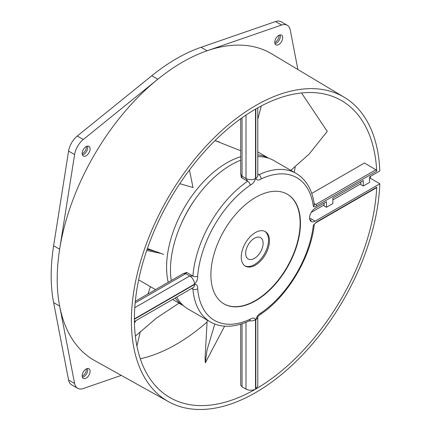 <?xml version="1.0" encoding="UTF-8"?>
<svg xmlns="http://www.w3.org/2000/svg" width="431" height="431" viewBox="0 0 431 431"><rect width="100%" height="100%" fill="white"/><g stroke="black" fill="none" stroke-linecap="round" stroke-linejoin="round"><path stroke-width="0.65" d="M257.792 174.372L258.923 174.727A85.747 49.506 -60 0 1 296.162 173.429L273.971 160.618A85.747 49.506 120 0 0 257.792 156.604M240.719 160.197A85.747 49.506 120 0 0 231.097 164.863A85.747 49.506 120 0 0 171.231 280.549M176.662 297.131A85.747 49.506 120 0 0 188.223 309.135L210.414 321.946A85.747 49.506 -60 0 1 192.921 289.045L192.048 288.247M134.79 307.686L189.753 275.953L192.921 276.039L186.58 272.376L182.442 274.078M240.719 173.138L241.317 177.572L247.658 181.23L245.999 178.531A6.724 3.884 0 0 0 255.508 178.531C254.64 181.596 252.889 183.827 250.255 185.211A3.362 1.751 -124.4 0 0 247.658 181.23A85.747 49.506 -60 0 0 192.921 276.039A3.362 1.751 4.4 0 0 197.662 276.298A82.386 47.566 -60 0 1 250.255 185.211M249.328 320.82A6.724 3.884 180 0 0 255.508 319.775C254.64 317.706 252.889 317.507 250.255 319.161A82.386 47.566 -60 0 1 197.662 288.797C197.781 285.688 196.73 284.271 194.505 284.552A6.724 3.884 -120 0 1 193.115 287.633L134.424 321.521M183.455 273.496L185.788 273.663L135.172 302.885M186.58 272.376A1.121 0.646 -60 0 1 185.788 273.663L189.753 275.953A6.724 3.884 -120 0 1 194.505 284.185C196.73 281.901 197.781 279.272 197.662 276.298M242.033 117.798L242.033 176.247L240.719 174.302M257.792 107.831L257.792 175.606A6.724 3.884 0 0 1 255.825 178.348C256.693 180.411 258.444 180.616 261.078 178.962A82.386 47.566 -60 0 1 313.353 206.384C314.059 207.209 315.104 207.042 316.489 205.889A1.121 0.646 -120 0 0 315.697 204.52L314.237 204.041M255.825 178.348L255.825 108.946A171.49 99.011 120 0 1 342.015 100.897A171.49 99.011 120 0 1 376.726 171.112L375.897 169.766L315.697 204.52L314.177 203.642M311.742 193.438L364.437 163.015L375.897 169.766M376.478 187.744L316.257 222.509A1.121 0.646 60 0 0 316.489 221.997L313.353 225.133A82.386 47.566 -60 0 1 261.078 312.911C258.444 314.296 256.693 316.521 255.825 319.592A6.724 3.884 180 0 0 257.786 317.022M257.792 386.198L255.825 388.994A171.49 99.011 120 0 0 376.726 187.221L376.462 187.749M240.719 385.072L242.033 386.871L245.999 389.118C249.188 390.626 252.356 390.642 255.508 389.177A171.49 99.011 120 0 1 170.531 397.926A171.49 99.011 120 0 1 134.402 319.252L194.505 284.552M379.819 170.978L369.604 176.872L369.604 182.367L363.263 186.025L363.263 180.535L332.829 198.104L332.829 203.599L326.488 207.257L326.488 201.767L315.115 208.329A7.844 4.531 120 0 0 309.566 217.941A7.844 4.531 120 0 0 311.193 221.534A7.844 4.531 120 0 0 315.115 221.146L379.819 183.789A175.751 101.468 -60 0 1 301.183 356.313A175.751 101.468 -60 0 1 168.602 401.724A175.751 101.468 -60 0 1 131.39 320.809A175.751 101.468 -60 0 1 208.636 143.388A175.751 101.468 -60 0 1 344.342 97.331A175.751 101.468 -60 0 1 379.819 170.978M255.664 197.355A63.33 36.565 120 0 0 214.293 253.159A63.33 36.565 120 0 0 224.001 303.903A63.33 36.565 120 0 0 255.664 300.768A63.33 36.565 120 0 0 297.04 244.964A63.33 36.565 120 0 0 287.332 194.214A63.33 36.565 120 0 0 255.664 197.355M255.508 178.531L255.508 109.129A171.49 99.011 120 0 0 134.402 318.886L194.505 284.185M370.488 176.36A175.923 101.571 -60 0 1 370.428 178.229L369.604 178.703M360.882 183.741L332.829 199.936M324.107 204.973L311.236 212.402M344.342 97.331L271.789 53.886A177.098 102.249 120 0 0 207.063 50.788L281.567 25.03A15.694 9.062 -60 0 1 287.235 25.262A15.694 9.062 -60 0 1 290.268 30.051L297.886 69.51M151.782 75.748L157.805 79.223A177.098 102.249 -60 0 1 207.063 50.788L201.04 47.308A177.098 102.249 120 0 0 151.782 75.748L77.273 136.024A15.694 9.062 120 0 0 68.577 151.087L53.627 245.751A177.098 102.249 120 0 0 51.181 275.603A177.098 102.249 120 0 0 53.627 302.627L68.577 380.034A15.694 9.062 120 0 0 71.611 384.824L77.634 388.299A15.694 9.062 -60 0 1 74.601 383.509L59.65 306.107A177.098 102.249 -60 0 1 57.204 279.078A177.098 102.249 -60 0 1 59.65 249.226L74.601 154.562A15.694 9.062 -60 0 1 83.296 139.499L157.805 79.223A177.098 102.249 120 0 0 59.65 249.226L53.627 245.751M370.428 178.229L379.819 183.789M53.627 302.627L59.65 306.107A177.098 102.249 120 0 0 94.701 360.612L168.602 401.724M278.728 44.565A5.603 3.238 120 0 0 282.391 39.625A5.603 3.238 120 0 0 281.529 35.137A5.603 3.238 120 0 0 278.728 35.412A5.603 3.238 120 0 0 275.07 40.352A5.603 3.238 120 0 0 275.926 44.84A5.603 3.238 120 0 0 278.728 44.565M287.235 25.262L281.211 21.782A15.694 9.062 120 0 0 275.544 21.55L201.04 47.308M86.135 155.758A5.603 3.238 120 0 0 89.799 150.818A5.603 3.238 120 0 0 88.937 146.33A5.603 3.238 120 0 0 86.135 146.605A5.603 3.238 120 0 0 82.472 151.545A5.603 3.238 120 0 0 83.334 156.033A5.603 3.238 120 0 0 86.135 155.758M121.283 375.401L83.296 388.53A15.694 9.062 -60 0 1 77.634 388.299M86.135 378.149A5.603 3.238 120 0 0 89.799 373.208A5.603 3.238 120 0 0 88.937 368.72A5.603 3.238 120 0 0 86.135 368.995A5.603 3.238 120 0 0 82.472 373.936A5.603 3.238 120 0 0 83.334 378.423A5.603 3.238 120 0 0 86.135 378.149M295.213 167.029A172.61 99.658 -60 0 1 294.184 172.292M207.085 322.005A172.61 99.658 -60 0 1 140.29 358.781M274.779 42.621A5.603 3.238 120 0 0 275.086 42.459A5.603 3.238 120 0 0 279.035 35.25M280.08 34.906A5.603 3.238 -60 0 1 276.352 43.192A5.603 3.238 -60 0 1 275.005 43.698M82.186 376.204A5.603 3.238 120 0 0 82.488 376.042A5.603 3.238 120 0 0 86.442 368.834M87.482 368.489A5.603 3.238 -60 0 1 83.759 376.775A5.603 3.238 -60 0 1 82.407 377.281M82.186 153.813A5.603 3.238 120 0 0 82.488 153.651A5.603 3.238 120 0 0 86.442 146.443M87.482 146.098A5.603 3.238 -60 0 1 83.759 154.384A5.603 3.238 -60 0 1 82.407 154.891M309.76 219.498L311.295 220.386A7.844 4.531 -60 0 1 310.191 220.527M254.398 258.395A12.332 7.117 120 0 0 262.452 247.529A12.332 7.117 120 0 0 260.561 237.653A12.332 7.117 120 0 0 254.398 238.262A12.332 7.117 120 0 0 246.343 249.129A12.332 7.117 120 0 0 248.234 259.004A12.332 7.117 120 0 0 254.398 258.395M264.839 231.345A19.95 11.518 -60 0 1 267.301 247.469A19.95 11.518 -60 0 1 254.398 264.618A19.95 11.518 -60 0 1 244.91 265.862M255.351 232.589A19.95 11.518 120 0 0 242.314 250.169A19.95 11.518 120 0 0 245.374 266.159A19.95 11.518 120 0 0 255.351 265.167A19.95 11.518 120 0 0 268.384 247.588A19.95 11.518 120 0 0 265.324 231.598A19.95 11.518 120 0 0 255.351 232.589M287.17 194.128A63.33 36.565 -60 0 1 296.679 244.927A63.33 36.565 -60 0 1 255.351 300.585A63.33 36.565 -60 0 1 223.845 303.812M324.107 203.141L324.107 205.883L326.488 207.257M360.882 181.909L360.882 184.651L363.263 186.025M172.632 299.459L179.054 303.128L156.297 318.197L135.366 336.148M136.934 346.061L140.328 331.482M183.568 305.789A85.187 49.182 -60 0 1 175.158 297.999M168.209 282.294A85.187 49.182 -60 0 1 166.587 267.182A85.187 49.182 -60 0 1 240.719 156.706M146.718 250.481L160.925 253.406L163.602 254.387L156.695 251.796L147.127 249.285M163.602 254.387L147.391 248.52M257.792 154.869A85.187 49.182 -60 0 1 268.745 158.263M215.026 140.598L219.374 142.036M179.759 183.687L193.007 187.512L189.457 169.976M257.792 119.295L261.31 105.929M290.806 170.342L309.146 154.05L327.242 131.363L301.538 92.961M196.401 197.495A77.338 44.652 120 0 0 181.376 223.517M207.176 320.077L205.097 357.714L205.307 362.837L224.621 326.17M214.778 324.031L207.031 350.058L205.307 362.837M240.719 150.742L215.031 140.592M261.078 178.962A3.362 2.112 64.8 0 0 258.923 174.727L257.792 174.076M191.79 288.398L192.921 289.045A3.362 2.112 175.2 0 0 197.662 288.797M249.781 320.459L249.307 320.831A3.362 2.112 -115.2 0 0 250.255 319.161M241.317 177.572A1.121 0.646 -60 0 0 242.033 176.247L245.999 178.531L245.999 115.066M313.353 206.384A3.362 2.193 -7.5 0 0 314.307 204.574A3.362 2.193 -7.5 0 0 314.307 204.569C312.346 189.985 306.296 179.603 296.162 173.429M376.726 171.112L316.489 205.889M316.257 222.509L314.312 224.136A3.362 1.654 -173.5 0 1 313.353 225.133M261.078 312.911A3.362 1.751 55.6 0 1 260.599 314.312L260.599 314.312C259.387 315.023 258.444 315.939 257.776 317.06L257.792 316.85M255.825 388.994L255.825 319.592M242.033 323.735L242.033 386.871M245.999 389.118L245.999 322.28M255.508 319.775L255.508 389.177M316.489 221.997L376.726 187.221M281.567 25.03L275.544 21.55M77.273 136.024L83.296 139.499M74.601 154.562L68.577 151.087M68.577 380.034L74.601 383.509M309.566 217.941L315.115 221.146M210.414 321.946C214.827 324.478 219.713 325.895 225.074 326.197C232.794 326.585 240.87 324.796 249.307 320.831M135.329 301.28L183.428 273.513M240.719 118.735L240.719 174.275M314.511 204.213L313.908 203.804M314.312 224.142L314.312 224.142C310.956 257.135 287.66 296.264 260.599 314.312M257.792 317.006L257.792 386.219M240.719 385.109L240.719 324.15M134.456 323.11L135.781 320.734M147.968 293.985L150.419 286.663M138.653 279.87L155.532 289.616M179 303.16L183.611 305.821M257.792 151.927L268.793 158.279"/></g></svg>
